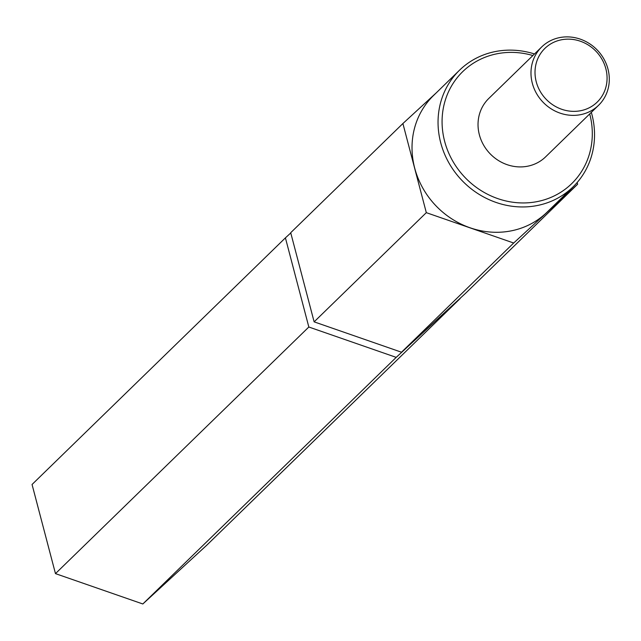 <?xml version="1.0" encoding="UTF-8"?>
<svg xmlns="http://www.w3.org/2000/svg" width="641" height="641" viewBox="0 0 641 641"><rect width="100%" height="100%" fill="white"/><g stroke="black" fill="none" stroke-linecap="round" stroke-linejoin="round"><path stroke-width="0.96" d="M576.996 111.23A37.482 34.598 45.8 0 0 606.578 72.145A37.482 34.598 45.8 0 0 565.082 39.277A37.482 34.598 45.8 0 0 535.507 78.362A37.482 34.598 45.8 0 0 576.996 111.23M576.62 115.228A40.736 37.611 45.8 0 0 598.558 105.316A40.736 37.611 45.8 0 0 604.719 60.51A40.736 37.611 45.8 0 0 563.671 37.026A40.736 37.611 45.8 0 0 541.725 46.929A40.736 37.611 45.8 0 0 535.572 91.743A40.736 37.611 45.8 0 0 576.62 115.228M541.725 46.929L488.779 98.474A40.736 37.611 45.8 0 0 482.617 143.28A40.736 37.611 45.8 0 0 523.665 166.772A40.736 37.611 45.8 0 0 545.603 156.861L598.558 105.316M532.887 55.535A78.138 72.137 45.8 0 0 504.771 52.666A78.138 72.137 45.8 0 0 443.107 134.153A78.138 72.137 45.8 0 0 529.602 202.668A78.138 72.137 45.8 0 0 589.712 113.922M534.498 53.972A81.399 75.149 45.8 0 0 503.361 50.415A81.399 75.149 45.8 0 0 459.517 70.214A81.399 75.149 45.8 0 0 447.21 159.737A81.399 75.149 45.8 0 0 529.226 206.666A81.399 75.149 45.8 0 0 573.062 186.868A81.399 75.149 45.8 0 0 591.322 112.359M459.517 70.214L433.492 95.549A81.399 75.149 45.8 0 0 421.185 185.073A81.399 75.149 45.8 0 0 503.201 232.002A81.399 75.149 45.8 0 0 547.037 212.203L573.062 186.868M436.249 92.865L402.901 123.521L426.313 212.66L513.681 243.011L577.629 184.231L577.18 182.509M460.086 298.345L396.202 357.366L308.834 327.014L285.413 237.867L290.774 232.947M396.202 357.366L142.831 603.974L206.779 545.187L460.15 298.578M142.831 603.974L55.471 573.623L308.834 327.014M55.471 573.623L32.05 484.484L285.413 237.867M402.901 123.521L290.71 232.715L314.13 321.854L401.49 352.213L465.438 293.426L577.629 184.231M426.313 212.66L314.13 321.854M513.681 243.011L401.49 352.213"/></g></svg>
